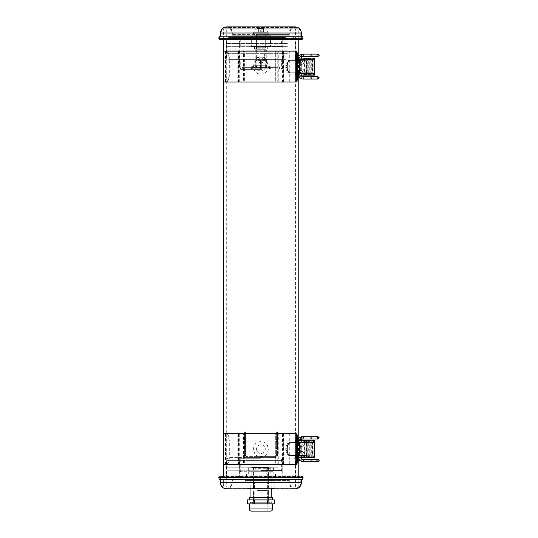 <?xml version="1.0" encoding="UTF-8"?>
<svg xmlns="http://www.w3.org/2000/svg" width="538" height="538" viewBox="0 0 538 538"><rect width="100%" height="100%" fill="white"/><g stroke="black" fill="none" stroke-linecap="round" stroke-linejoin="round"><path stroke-width="0.4" stroke-dasharray="2.69 2.02" d="M226.29 486.964L295.557 486.964L226.29 486.964L226.29 28.763L295.557 28.763L226.29 28.763M295.557 486.964L295.557 28.763M298.22 486.964L223.626 486.964L223.626 476.043L298.22 476.043L298.22 486.964L223.626 486.964M312.39 440.609L312.807 440.609L312.807 457.663L298.213 457.663L298.22 456.063L298.213 457.663L295.644 457.663M298.22 455.531L298.22 442.74M312.618 440.609L311.926 440.609L311.926 442.209L298.213 442.209L298.22 440.609L295.947 440.609L295.644 442.209M312.39 58.07L312.807 58.07L312.807 75.118L298.213 75.118L298.22 73.518L298.213 75.118L295.644 75.118M298.22 72.986L298.22 60.202M312.618 58.07L311.926 58.07L311.926 59.664L298.213 59.664L298.22 58.07L295.947 58.07L295.644 59.664M301.946 39.684L300.776 38.514L300.776 33.026C300.453 29.691 298.624 27.862 295.288 27.539L226.559 27.539C223.223 27.862 221.394 29.691 221.071 33.026L300.776 33.026L221.071 33.026L221.071 38.514L300.776 38.514L221.071 38.514L219.901 39.684L298.22 39.684L298.22 28.763L223.626 28.763L298.22 28.763M297.85 458.194L297.433 458.194L296.626 463.763L295.584 464.59L223.626 464.59L223.626 433.689L225.785 433.689C227.594 434.045 228.657 436.177 228.973 440.077L229.322 440.077C229.013 436.19 227.951 434.058 226.142 433.689L226.135 464.59C227.944 464.227 229.006 462.095 229.322 458.194L229.322 440.077M297.85 75.65L297.433 75.65L296.626 81.218L295.584 82.045L223.626 82.045L223.626 51.144L225.785 51.144C227.594 51.507 228.657 53.639 228.973 57.532L229.322 57.532C229.013 53.645 227.951 51.513 226.142 51.144L226.135 82.045C227.944 81.682 229.006 79.55 229.322 75.65L229.322 57.532M223.626 39.684L223.626 28.763M261.367 35.158L256.552 35.158L261.367 35.158M261.367 35.797L256.552 35.797L261.367 35.797M258.085 35.158L288.63 35.158L258.085 35.158M256.727 36.322L301.912 36.322L256.727 36.322M301.414 36.154L301.414 38.514L301.946 39.045L219.901 39.045L219.383 38.38L219.934 36.322L219.316 36.154L302.531 36.154L301.912 36.322L302.464 38.38L219.383 38.38L302.464 38.38L301.946 39.045L219.901 39.045L220.432 38.514L301.414 38.514L220.432 38.514L220.432 36.154M263.755 35.797L233.216 35.797L263.755 35.797M287.386 40L226.559 40L287.386 40M287.386 43.531L226.559 43.531L287.386 43.531M287.386 46.658L226.559 46.658L287.386 46.658M287.386 50.189L226.559 50.189L287.386 50.189M287.386 53.316L226.559 53.316L287.386 53.316M287.386 56.853L226.559 56.853L287.386 56.853M279.249 59.348L237.117 59.348L279.249 59.348M285.463 59.348L229.054 59.348L285.463 59.348M285.463 37.505L229.054 37.505L285.463 37.505M279.249 37.505L237.117 37.505L279.249 37.505M260.029 68.938L280.957 68.938L260.029 68.938M261.898 59.348L238.973 59.348L261.898 59.348M262.349 59.348L228.953 59.348L262.349 59.348M262.349 59.987L228.953 59.987L262.349 59.987M259.948 59.987L282.874 59.987L259.948 59.987M261.818 69.577L240.889 69.577L261.818 69.577M254.588 67.337L268.005 67.337L254.588 67.337M270.453 68.938L250.264 68.938L270.453 68.938M277.595 67.337L242.275 67.337L277.595 67.337M277.595 68.938L242.275 68.938L277.595 68.938M251.394 67.337L271.576 67.337L251.394 67.337M267.251 65.744L253.842 65.744L267.251 65.744M267.03 65.744L254.817 65.744L267.03 65.744L267.03 67.337L254.817 67.337L267.03 67.337M261.327 67.337L261.327 65.744M266.626 67.337L266.626 65.744M260.52 67.337L260.52 65.744M254.817 67.337L254.817 65.744M255.22 67.337L255.22 65.744M265.685 49.758L255.597 49.758L265.685 49.758M266.162 50.821L255.059 50.821L266.162 50.821M264.151 57.216L266.976 60.411L266.774 57.216L266.572 60.411L263.546 57.216L260.52 60.411L257.695 57.216L254.871 60.411L255.073 57.216L255.274 60.411L258.301 57.216L261.32 60.411L264.151 57.216L255.059 57.216L264.151 57.216M264.743 68.938L252.396 68.938L264.743 68.938M264.743 67.445L252.396 67.445L264.743 67.445M259.249 49.758L264.649 49.758L259.249 49.758M262.591 61.05L257.191 61.05L262.591 61.05M266.976 67.445L254.871 67.445L266.976 67.445L266.976 60.411M261.32 67.445L261.32 60.411M266.781 57.216L266.781 50.821L266.249 49.758M266.572 67.445L266.572 60.411M260.52 67.445L260.52 60.411M254.871 67.445L254.871 60.411M255.597 49.758L255.059 50.821L255.073 57.216M255.274 67.445L255.274 60.411M266.088 68.938L266.088 61.05L265.752 68.938L261.313 68.938L261.313 61.05L266.048 61.05L266.048 68.938M256.149 68.938L256.149 61.05L261.212 61.05L261.212 68.938L255.758 68.938L255.758 61.05L256.088 68.938M260.533 68.938L260.533 61.05L255.799 61.05L255.799 68.938L265.698 68.938L265.698 61.05L260.634 61.05L260.634 68.938M258.872 46.456L280.957 46.456L258.872 46.456M263.169 36.866L238.973 36.866L263.169 36.866M264.192 36.866L228.953 36.866L264.192 36.866M264.192 37.505L228.953 37.505L264.192 37.505M258.677 37.505L282.874 37.505L258.677 37.505M262.974 47.095L240.889 47.095L262.974 47.095M260.473 47.095L265.295 47.095L260.473 47.095M260.473 46.456L265.295 46.456L260.473 46.456M268.254 33.773L253.573 33.773L268.254 33.773L268.274 32.71L253.573 32.71L268.254 32.71C267.48 30.713 266.095 29.287 264.118 28.447L257.729 28.447L264.111 28.447M257.736 60.411L264.118 60.411L257.736 60.411L256.66 59.348L265.187 59.348L256.66 59.348L256.66 33.773L265.187 33.773L256.673 33.773M260.701 31.776L263.687 31.776L260.701 31.776L260.701 28.447L258.159 28.447L263.687 28.447L260.701 28.447M261.138 31.776L261.138 28.447M258.375 31.776L258.375 28.447M263.687 31.776L263.687 28.447M263.472 31.776L263.472 28.447M258.159 31.776L258.159 28.447M265.126 33.773L256.606 33.773L265.126 33.773M265.126 35.158L256.606 35.158L265.126 35.158M254.696 35.158L267.319 35.158L254.696 35.158M254.696 33.773L267.319 33.773L254.696 33.773M265.268 46.456L256.552 46.456L265.268 46.456M265.268 35.797L256.552 35.797L265.268 35.797M251.394 35.797L270.513 35.797L251.394 35.797M251.394 46.456L270.513 46.456L251.394 46.456M265.274 47.734L265.395 47.095L263.714 47.095L263.714 47.734L265.274 47.734M264.474 48.797L254.528 48.797L264.474 48.797M264.474 47.095L254.528 47.095L264.474 47.095M256.498 47.734L258.59 47.734L256.498 47.734L256.498 47.095L258.785 47.095L258.785 47.734L262.537 47.734L258.785 47.734M265.395 48.797L256.444 48.797L265.395 48.797L265.395 47.095L262.537 47.095L262.537 47.734M265.395 47.734L263.734 47.734L263.714 47.095L258.59 47.095L258.59 47.734M256.498 47.095L258.59 47.095M262.537 47.095L258.785 47.095M260.923 457.448L228.953 457.448L260.923 457.448M260.923 471.194L240.889 471.194L260.923 471.194M260.923 458.766L240.251 458.766L260.923 458.766M260.923 458.087L228.953 458.087L260.923 458.087M260.923 471.833L240.889 471.833L260.923 471.833M255.059 471.194L270.883 471.194L250.957 471.194L255.059 471.194L255.059 471.833L270.883 471.833L255.059 471.833M266.767 471.194L266.767 467.784L255.079 467.784L273.533 467.784L266.767 467.784L266.767 471.194L273.533 471.194L255.079 471.194L266.767 471.194L266.781 471.833M276.371 441.59L277.44 441.59L277.44 448.658L276.371 448.658L276.371 448.127L276.371 448.658L277.44 448.658L277.44 455.316L277.44 454.516L276.371 454.516L276.371 455.316L276.371 435.074L276.371 448.658L277.44 448.658L276.371 448.658L277.44 448.658L276.371 448.658L276.371 455.316L275.308 456.385L246.538 456.385L275.308 456.385L265.617 456.385L265.617 457.448L275.308 457.448L246.538 457.448L275.308 457.448L265.617 457.448L265.617 456.385L246.538 456.385L275.308 456.385L275.308 457.448L275.308 456.385L275.308 457.448L276.31 457.199L275.812 456.258L276.33 455.619A1.063 1.063 0 0 0 276.371 455.316L275.308 456.385L275.308 457.448C276.888 457.044 277.601 456.332 277.44 455.316C277.359 456.567 276.646 457.273 275.308 457.448L276.31 457.199L277.352 455.915A2.132 2.132 0 0 0 277.44 455.316L276.371 455.316L277.44 455.316A2.132 2.132 0 0 1 277.352 455.915L276.33 455.619L275.308 456.385L275.812 456.258L276.31 457.199L277.352 455.915L276.33 455.619A1.063 1.063 0 0 0 276.371 455.316L276.371 454.516L277.44 454.516L277.44 432.929L277.44 438.907L276.371 438.907L276.371 448.134L276.371 438.907M246.538 456.385L246.538 457.448L246.538 456.385L246.538 457.448L245.53 457.199L246.034 456.258L245.516 455.619A1.063 1.063 0 0 1 245.469 455.316L246.538 456.385L246.538 457.448C244.958 457.044 244.245 456.332 244.407 455.316C244.487 456.567 245.2 457.273 246.538 457.448L245.53 457.199L244.494 455.915A2.132 2.132 0 0 1 244.407 455.316L245.469 455.316L244.407 455.316A2.132 2.132 0 0 0 244.494 455.915L245.516 455.619L246.538 456.385L246.034 456.258L245.53 457.199L244.494 455.915L245.516 455.619A1.063 1.063 0 0 1 245.469 455.316L245.469 454.516L244.407 454.516L244.407 448.658L245.469 448.658L244.407 448.658L245.469 448.658L244.407 448.658L245.469 448.658L244.407 448.658L244.407 435.074L244.407 455.316L244.407 454.516L245.469 454.516L245.469 455.316L245.469 431.873L244.407 431.873L245.469 431.873L244.407 431.873L245.469 431.873L244.407 431.873L245.469 431.873L245.469 455.316L246.538 456.385M276.371 439.654L277.44 439.654L277.44 440.851L276.371 440.851M276.371 431.873L277.44 431.873L276.371 431.873L277.44 431.873L276.371 431.873L277.44 431.873L276.371 431.873L276.371 435.074L276.371 431.873M277.44 448.134L277.44 435.074L277.44 448.658L277.44 448.127L276.371 448.127M277.44 441.59L277.44 440.851M277.44 439.654L277.44 438.907M277.44 432.929L277.44 431.873L277.44 432.929L276.371 432.929L277.44 432.929M277.44 435.074L277.44 431.873L277.44 435.074L277.44 431.873L277.44 435.074L276.371 435.074L277.44 435.074M245.469 438.907L244.407 438.907L244.407 448.134L244.407 441.59L245.469 441.59M245.469 440.851L244.407 440.851L244.407 439.654L245.469 439.654M245.469 448.134L245.469 448.658L245.469 448.127L245.469 448.658L245.469 448.134L244.407 448.127L244.407 448.658L244.407 448.127L245.469 448.127L244.407 448.134M244.407 440.851L244.407 441.59M244.407 435.074L244.407 431.873L244.407 435.074L244.407 431.873L244.407 435.074L245.469 435.074L244.407 435.074M244.407 432.929L244.407 431.873L244.407 432.929L245.469 432.929L244.407 432.929M244.407 438.907L244.407 439.654M278.099 460.582L226.559 460.582L278.099 460.582M278.099 464.119L226.559 464.119L278.099 464.119M278.099 467.24L226.559 467.24L278.099 467.24M278.099 470.777L226.559 470.777L278.099 470.777M278.099 473.904L226.559 473.904L278.099 473.904M278.099 477.435L226.559 477.435L278.099 477.441M272.82 479.93L237.117 479.93L272.82 479.93M276.848 479.93L229.054 479.93L276.848 479.93M276.848 458.087L229.054 458.087L276.848 458.087M272.82 458.087L237.117 458.087L272.82 458.087M267.379 467.569L253.465 467.569L267.379 467.569M254.461 500.891L268.381 500.891L254.461 500.891M253.539 502.734L269.451 502.734L253.539 502.734M268.859 467.569L251.757 467.569L268.859 467.569M256.438 467.569L255.066 468.316L270.829 468.316L266.781 468.316L265.409 467.569M255.066 468.316L255.066 473.965L270.829 473.965L266.781 473.965L266.781 468.316M269.693 502.734L250.802 502.734L269.693 502.734M251.508 501.988L271.791 501.988L251.508 501.988M251.508 477.159L271.791 477.159L251.508 477.159M255.066 473.965L266.781 473.965M246.465 473.965L275.523 473.965L246.465 473.965L246.465 477.159L253.23 477.159L246.465 477.159L246.465 473.965M254.158 477.159L268.61 477.159L254.158 477.159L254.158 473.965L254.158 477.159M268.61 477.159L275.523 477.159L268.61 477.159L268.61 473.965L268.61 477.159M270.459 511.1L251.387 511.1M260.923 499.91L249.255 499.91L260.923 499.91M249.255 497.569L272.591 497.569M260.923 503.857L249.255 503.857L260.923 503.857M260.923 511.1L253.997 511.1L260.923 511.1M267.998 499.91L274.151 499.91L274.151 503.857L247.695 503.857L247.695 499.91L267.998 499.91L267.998 503.857M260.923 497.569L270.829 497.569L260.923 497.569M257.567 490.535L267.635 490.535L257.567 490.535M264.279 503.857L254.212 503.857L264.279 503.857M257.191 500.898L268.381 500.898L257.191 500.898M257.191 490.535L268.381 490.535L257.191 490.535M256.344 503.857L270.089 503.857L256.344 503.857M265.691 471.833L251.811 471.833L265.691 471.833M265.691 473.965L251.811 473.965L265.691 473.965M267.339 473.965L248.67 473.965L267.339 473.965M254.508 471.833L273.176 471.833L254.508 471.833M248.933 479.93L272.907 479.93L248.933 479.93L248.933 480.569L272.907 480.569L248.933 480.569L272.907 480.569L248.933 480.569L248.933 482.169L272.907 482.169L248.933 482.169M272.907 479.93L272.907 482.169M245.738 480.569L276.108 480.569L245.738 480.569L245.738 482.169L276.108 482.169L245.738 482.169M276.108 480.569L276.108 482.169M245.469 480.569L288.63 480.569L245.469 480.569M238.065 479.412L301.912 479.412L238.065 479.412M220.432 479.573L220.432 477.213L219.901 476.681L301.946 476.681L302.464 477.354L301.912 479.412L302.531 479.573L219.316 479.573L219.934 479.412L219.383 477.354L302.464 477.354L219.383 477.354L219.901 476.681L301.946 476.681L301.414 477.213L220.432 477.213L301.414 477.213L301.414 479.573M276.377 479.93L233.216 479.93L276.377 479.93M260.923 480.037L272.86 480.037L260.923 480.037M260.923 482.169L272.86 482.169L260.923 482.169M260.923 488.565L250.802 488.565L260.923 488.565M274.763 482.169L246.935 482.169L274.905 482.169L274.763 488.565L268.307 488.565L274.905 488.565L274.763 482.169M267.379 488.565L254.461 488.565L268.307 488.565L267.379 488.565L267.379 482.169L267.379 488.565M253.539 488.565L247.083 488.565L254.461 488.565L253.539 488.565L253.539 482.169L253.539 488.565M247.083 488.565L247.083 482.169L247.083 488.565M260.923 467.784L251.011 467.784L260.923 467.784M255.079 467.784L248.166 467.784L255.079 467.784L255.079 471.194L248.314 471.194L255.079 471.194L255.079 467.784M273.533 467.784L273.681 471.194L273.533 467.784M248.314 471.194L248.314 467.784L248.314 471.194M260.923 441.678C251.118 441.099 251.105 457.165 260.923 456.594C270.5 457.058 270.5 441.214 260.923 441.678L260.923 441.678C251.347 441.214 251.347 457.058 260.923 456.594C270.742 457.172 270.728 441.099 260.923 441.678M226.29 464.59L296.546 464.59L295.55 464.59L296.747 457.018L298.523 456.58L300.655 452.868L300.655 445.41L298.523 441.725L296.747 441.254L295.557 433.689L296.532 433.689L226.29 433.689L226.29 464.59L225.301 464.59L296.546 464.59L297.339 457.018L296.747 457.018M295.046 433.689L296.021 433.689L295.053 433.689L295.046 464.59L295.053 433.689M226.29 433.689L296.021 433.689L296.021 464.59L296.034 433.689L296.546 433.689L297.339 441.254M225.301 433.689L225.301 464.59M297.339 457.018L298.523 456.58L301.717 452.868L301.717 445.41L298.523 441.725L296.747 441.254M260.923 444.765A4.371 4.371 0 0 0 256.552 449.136A4.371 4.371 0 0 0 260.923 453.507A4.371 4.371 0 0 0 265.295 449.136A4.371 4.371 0 0 0 260.923 444.765A4.371 4.371 0 0 0 256.552 449.136A4.371 4.371 0 0 0 260.923 453.507A4.371 4.371 0 0 0 265.295 449.136A4.371 4.371 0 0 0 260.923 444.765M289.74 433.689L289.014 433.689L289.014 464.59L275.705 464.59L275.705 433.689L289.74 433.689L289.74 464.59L289.014 464.59M289.74 464.59L284.044 464.59L284.044 433.689L283.318 433.689L289.014 433.689M284.044 464.59L283.318 464.59L283.318 433.689L282.578 433.689L283.6 433.689L283.6 464.59L284.044 464.59M232.833 464.59L232.833 433.689L278.26 433.689L278.26 464.59L277.238 464.59L282.578 464.59L282.578 433.689L277.238 433.689L277.238 464.59L275.705 464.59L275.705 433.689L246.142 433.689L246.142 464.59L275.705 464.59L232.107 464.59L232.107 433.689L232.833 433.689M232.107 464.59L237.796 464.59L237.796 433.689L238.529 433.689L238.529 464.59L239.269 464.59L238.247 464.59L238.247 433.689L232.107 433.689M239.269 433.689L244.608 433.689L243.579 433.689L243.579 464.59L246.142 464.59L246.142 433.689L244.608 433.689L244.608 464.59L239.269 464.59L239.269 433.689M223.203 464.59L226.168 464.59L223.626 464.59L223.626 433.689L295.584 433.689L296.626 434.509L297.433 440.077L297.85 440.077M223.203 433.689L225.785 433.689M225.738 464.59L225.738 433.689M297.433 458.194L297.433 440.077M229.322 458.194L228.973 458.194L228.973 440.077M228.973 458.194C228.663 462.088 227.601 464.213 225.785 464.59M225.449 433.689L225.462 464.59M297.85 457.663L297.85 456.063M297.85 455.531L297.85 442.74M297.85 442.209L297.85 440.609M295.584 464.59L296.008 464.59M296.008 433.689L295.584 433.689M285.96 448.073C286.203 444.832 287.339 443.05 289.357 442.74L296.539 442.74M285.96 450.205C286.203 453.44 287.332 455.215 289.357 455.531L296.357 455.531L295.16 455.531L295.16 456.594L297.783 456.594L296.586 456.594L296.586 456.063M296.539 455.531L295.16 455.531M295.644 456.594L296.586 456.594M296.586 442.209L296.586 441.678L295.644 441.678M296.586 441.678L295.16 441.678L295.16 442.74M296.357 441.678L296.357 442.74L309.794 442.74L299.115 442.74M297.944 442.74L297.944 455.531L296.357 455.531L296.357 456.594M297.783 456.063L297.783 456.594M297.783 441.678L297.783 442.209M297.783 442.74L296.357 442.74L296.357 455.531L297.783 455.531M303.486 445.733A1.17 0.343 149 0 1 303.493 445.746A1.17 0.343 149 0 1 302.638 446.648A1.17 0.343 149 0 1 301.475 446.937A1.17 0.343 149 0 1 301.468 446.923A1.17 0.343 149 0 1 302.329 446.022A1.17 0.343 149 0 1 303.486 445.733L301.697 442.74L299.047 442.74L299.397 443.473A1.17 0.343 149 0 1 299.39 443.46A1.17 0.343 149 0 1 300.029 442.707A1.17 0.343 149 0 1 301.226 442.202A1.17 0.343 149 0 1 301.32 442.209M297.944 455.531L299.115 455.531M303.486 452.545A1.17 0.343 -149 0 0 303.493 452.525A1.17 0.343 -149 0 0 302.638 451.631A1.17 0.343 -149 0 0 301.475 451.335A1.17 0.343 -149 0 0 302.329 452.25A1.17 0.343 -149 0 0 303.486 452.545L301.697 455.531L299.047 455.531L299.397 454.798A1.17 0.343 -149 0 0 299.39 454.812A1.17 0.343 -149 0 0 300.029 455.572A1.17 0.343 -149 0 0 301.226 456.076A1.17 0.343 -149 0 0 301.32 456.063M309.794 455.531L309.794 457.125L310.776 457.125L310.776 441.147L309.794 441.147L309.794 442.74M309.794 441.147L308.308 441.147L308.308 442.74M308.308 441.147L309.289 441.147L309.289 457.125L308.308 457.125L308.308 455.531M308.308 457.125L309.794 457.125M310.776 457.125L309.289 457.125M309.289 441.147L310.776 441.147M299.222 457.663L301.771 457.663L299.222 457.663M299.222 456.063L301.771 456.063L299.222 456.063M299.222 442.209L301.771 442.209L299.222 442.209M299.222 440.609L301.771 440.609L299.222 440.609M314.4 457.663L307.158 457.663L307.158 440.609L311.119 440.609L311.119 457.663M304.844 457.656L304.844 440.615M304.555 442.209L304.555 456.063M295.644 456.063L306.465 456.063L306.465 457.663M308.449 457.663L308.449 456.063L306.465 456.063M311.926 442.209L312.464 442.209L312.464 456.063L308.449 456.063M307.743 457.663L307.743 440.609L307.158 440.609M307.743 440.609L314.4 440.609M304.723 456.063L312.464 456.063M304.555 455.531L306.102 455.531M312.464 442.209L304.723 442.209M311.926 440.609L298.213 440.609L298.213 442.209L295.947 442.209M306.102 442.74L304.555 442.74M308.449 442.209L308.449 440.609M301.475 451.335A1.17 0.343 -149 0 0 301.468 451.348L299.397 454.798A1.17 0.343 -149 0 1 299.579 454.731A1.17 0.343 -149 0 1 301.152 455.531M260.923 59.133C251.118 58.555 251.105 74.627 260.923 74.049C270.5 74.513 270.5 58.669 260.923 59.133L260.923 59.133C251.347 58.669 251.347 74.513 260.923 74.049C270.742 74.627 270.728 58.555 260.923 59.133M226.29 82.045L296.546 82.045L295.55 82.045L296.747 74.473L298.523 74.042L300.655 70.323L300.655 62.865L298.523 59.18L296.747 58.716L295.557 51.144L296.532 51.144L226.29 51.144L226.29 82.045L225.301 82.045L296.546 82.045L297.339 74.473L296.747 74.473M295.046 51.144L296.021 51.144L295.053 51.144L295.046 82.045L295.053 51.144M226.29 51.144L296.021 51.144L296.021 82.045L296.034 51.144L296.546 51.144L297.339 58.716M225.301 51.144L225.301 82.045M297.339 74.473L298.523 74.042L301.717 70.323L301.717 62.865L298.523 59.18L296.747 58.716M260.923 62.226A4.371 4.371 0 0 0 256.552 66.591A4.371 4.371 0 0 0 260.923 70.962A4.371 4.371 0 0 0 265.295 66.591A4.371 4.371 0 0 0 260.923 62.226A4.371 4.371 0 0 0 256.552 66.591A4.371 4.371 0 0 0 260.923 70.962A4.371 4.371 0 0 0 265.295 66.591A4.371 4.371 0 0 0 260.923 62.226M289.74 51.144L289.014 51.144L289.014 82.045L275.705 82.045L275.705 51.144L289.74 51.144L289.74 82.045L289.014 82.045M289.74 82.045L284.044 82.045L284.044 51.144L283.318 51.144L289.014 51.144M284.044 82.045L283.318 82.045L283.318 51.144L282.578 51.144L283.6 51.144L283.6 82.045L284.044 82.045M232.833 82.045L232.833 51.144L278.26 51.144L278.26 82.045L277.238 82.045L282.578 82.045L282.578 51.144L277.238 51.144L277.238 82.045L275.705 82.045L275.705 51.144L246.142 51.144L246.142 82.045L275.705 82.045L232.107 82.045L232.107 51.144L232.833 51.144M232.107 82.045L237.796 82.045L237.796 51.144L238.529 51.144L238.529 82.045L239.269 82.045L238.247 82.045L238.247 51.144L232.107 51.144M239.269 51.144L244.608 51.144L243.579 51.144L243.579 82.045L246.142 82.045L246.142 51.144L244.608 51.144L244.608 82.045L239.269 82.045L239.269 51.144M223.203 82.045L226.168 82.045L223.626 82.045L223.626 51.144L295.584 51.144L296.626 51.971L297.433 57.532L297.85 57.532M223.203 51.144L225.785 51.144M225.738 82.045L225.738 51.144M297.433 75.65L297.433 57.532M229.322 75.65L228.973 75.65L228.973 57.532M228.973 75.65C228.663 79.543 227.601 81.675 225.785 82.045M225.449 51.144L225.462 82.045M297.85 75.118L297.85 73.518M297.85 72.986L297.85 60.202M297.85 59.664L297.85 58.07M295.584 82.045L296.008 82.045M296.008 51.144L295.584 51.144M285.96 65.528C286.203 62.287 287.339 60.512 289.357 60.202L296.539 60.202M285.96 67.66C286.203 70.895 287.332 72.67 289.357 72.986L296.357 72.986L295.16 72.986L295.16 74.049L297.783 74.049L296.586 74.049L296.586 73.518M296.539 72.986L295.16 72.986M295.644 74.049L296.586 74.049M296.586 59.664L296.586 59.133L295.644 59.133M296.586 59.133L295.16 59.133L295.16 60.202M296.357 59.133L296.357 60.202L309.794 60.202L299.115 60.202M297.944 60.202L297.944 72.986L296.357 72.986L296.357 74.049M297.783 73.518L297.783 74.049M297.783 59.133L297.783 59.664M297.783 60.202L296.357 60.202L296.357 72.986L297.783 72.986M303.486 63.188A1.17 0.343 149 0 1 303.493 63.202A1.17 0.343 149 0 1 302.638 64.103A1.17 0.343 149 0 1 301.475 64.392A1.17 0.343 149 0 1 302.329 63.477A1.17 0.343 149 0 1 303.486 63.188L301.697 60.202L299.047 60.202L299.397 60.928A1.17 0.343 149 0 1 299.39 60.915A1.17 0.343 149 0 1 300.029 60.162A1.17 0.343 149 0 1 301.226 59.657A1.17 0.343 149 0 1 301.32 59.664M297.944 72.986L299.115 72.986M303.486 70.001A1.17 0.343 -149 0 0 303.493 69.987A1.17 0.343 -149 0 0 302.638 69.086A1.17 0.343 -149 0 0 301.475 68.79A1.17 0.343 -149 0 0 302.329 69.705A1.17 0.343 -149 0 0 303.486 70.001L301.697 72.986L299.047 72.986M309.794 72.986L309.794 74.587L310.776 74.587L310.776 58.602L309.794 58.602L309.794 60.202M309.794 58.602L308.308 58.602L308.308 60.202M308.308 58.602L309.289 58.602L309.289 74.587L308.308 74.587L308.308 72.986M308.308 74.587L309.794 74.587M310.776 74.587L309.289 74.587M309.289 58.602L310.776 58.602M299.222 75.118L301.771 75.118L299.222 75.118M299.222 73.518L301.771 73.518L299.222 73.518M299.222 59.664L301.771 59.664L299.222 59.664M299.222 58.07L301.771 58.07L299.222 58.07M314.4 75.118L307.158 75.118L307.158 58.07L311.119 58.07L311.119 75.118M304.844 75.112L304.844 58.07M304.555 59.664L304.555 73.518M295.644 73.518L306.465 73.518L306.465 75.118M308.449 75.118L308.449 73.518L306.465 73.518M311.926 59.664L312.464 59.664L312.464 73.518L308.449 73.518M307.743 75.118L307.743 58.07L307.158 58.07M307.743 58.07L314.4 58.07M304.723 73.518L312.464 73.518M304.555 72.986L306.102 72.986M312.464 59.664L304.723 59.664M311.926 58.07L298.213 58.07L298.213 59.664L295.947 59.664M306.102 60.202L304.555 60.202M308.449 59.664L308.449 58.07M301.475 64.392A1.17 0.343 149 0 1 301.468 64.378L299.397 60.928A1.17 0.343 149 0 0 299.579 61.002A1.17 0.343 149 0 0 301.152 60.202M301.475 68.79A1.17 0.343 -149 0 0 301.468 68.81L299.397 72.253A1.17 0.343 -149 0 0 299.39 72.267A1.17 0.343 -149 0 0 300.029 73.027A1.17 0.343 -149 0 0 301.226 73.531A1.17 0.343 -149 0 0 301.32 73.518M258.032 34.627L289.162 34.627L258.032 34.627M258.032 33.026L289.162 33.026L258.032 33.026M220.432 33.026L301.414 33.026M218.764 38.211L303.082 38.211M257.971 33.026L289.8 33.026L257.971 33.026M263.876 34.627L232.046 34.627L263.876 34.627M244.514 56.853L282.235 56.853L244.514 56.853M244.514 39.994L282.235 39.994L244.514 39.994M287.386 39.994L226.559 39.994L287.386 39.994M252.813 68.225L269.989 68.225L252.813 68.225M251.75 67.163L271.179 67.163L251.75 67.163M258.805 45.811L281.596 45.811L258.805 45.811M258.805 38.144L281.596 38.144L258.805 38.144M258.744 38.144L282.235 38.144L258.744 38.144M263.102 45.811L239.612 45.811L263.102 45.811M260.923 470.555L282.235 470.555L260.923 470.555M260.923 458.726L239.612 458.726L260.923 458.726M256.222 456.385L256.222 457.448L256.222 456.385M255.012 456.385L255.012 457.448L255.012 456.385M266.835 456.385L266.835 457.448L266.835 456.385M276.371 451.853L277.44 451.853M245.469 451.853L244.407 451.853M250.271 477.441L282.235 477.441L250.271 477.441M250.271 460.582L282.235 460.582L250.271 460.582M253.23 473.965L253.23 477.159L253.23 473.965M267.689 477.159L267.689 473.965L267.689 477.159M275.375 477.159L275.375 473.965L275.375 477.159M272.591 508.968L249.255 508.968M267.077 503.857L267.077 499.91M254.77 503.857L254.77 499.91M253.849 503.857L253.849 499.91M245.173 481.106L289.162 481.106L245.173 481.106M245.173 482.7L289.162 482.7L245.173 482.7M301.414 482.7L220.432 482.7M303.082 477.515L218.764 477.515M283.149 477.213L221.071 477.213L283.149 477.213M238.697 482.7L300.776 482.7L238.697 482.7M244.817 482.7L289.8 482.7L244.817 482.7M277.03 481.106L232.046 481.106L277.03 481.106M268.307 488.565L268.307 482.169L268.307 488.565M254.461 488.565L254.461 482.169L254.461 488.565M267.689 471.194L267.689 467.784L267.689 471.194M254.158 467.784L254.158 471.194L254.158 467.784M295.557 464.59L295.557 433.689L295.55 464.59M296.532 464.59L296.532 433.689L296.546 464.59M225.072 464.59L225.072 433.689M225.698 464.59L225.698 433.689M225.899 464.59L225.899 433.689M225.543 464.59L225.543 433.689M305.94 442.74L305.94 455.531M298.577 443.097L298.577 455.175M306.573 455.531L306.573 442.74M308.274 455.531L308.274 442.74M306.788 455.531L306.788 442.74M295.947 456.063L295.947 457.663M296.922 456.063L296.922 457.663M297.615 456.063L297.615 457.663M298.879 456.063L298.758 457.663L298.765 456.063M303.701 456.063L303.701 457.663M308.059 457.663L308.059 456.063M308.953 457.663L308.953 456.063M311.926 457.663L311.926 456.063M311.71 440.609L311.71 457.663M308.953 440.609L308.953 442.209M306.465 440.609L306.465 442.209M303.701 442.209L303.701 440.609M308.059 442.209L308.059 440.609M296.922 440.609L296.922 442.209M297.615 440.609L297.615 442.209M298.765 442.209L298.765 440.609L298.879 442.209M298.583 441.039L297.353 441.039L298.583 441.039M301.683 436.802L301.717 439.015L301.717 436.668M304.844 437.845L304.905 436.668L304.844 437.845M311.327 436.668A1.17 0.605 -90 0 0 310.722 437.845A1.17 0.605 -90 0 0 311.327 439.015M301.152 442.74A1.17 0.343 149 0 1 299.579 443.541A1.17 0.343 149 0 1 299.397 443.473L301.475 446.937M298.22 438.423L297.353 441.039L297.353 457.233L299.693 457.233L297.353 457.233L298.22 459.849M301.683 461.47L301.717 459.257L301.717 461.604L304.905 461.604L304.905 459.257L304.905 461.604L318.072 461.604M311.327 461.604A1.17 0.605 90 0 1 310.722 460.434A1.17 0.605 90 0 1 311.327 459.257M302.652 461.604A1.17 0.605 90 0 1 302.047 460.434A1.17 0.605 90 0 1 302.652 459.257M302.652 436.668A1.17 0.605 -90 0 0 302.047 437.845A1.17 0.605 -90 0 0 302.652 439.015M295.557 82.045L295.557 51.144L295.55 82.045M296.532 82.045L296.532 51.144L296.546 82.045M225.072 82.045L225.072 51.144M225.698 82.045L225.698 51.144M225.899 82.045L225.899 51.144M225.543 82.045L225.543 51.144M305.94 60.202L305.94 72.986M298.577 60.552L298.577 72.63M306.573 72.986L306.573 60.202M308.274 72.986L308.274 60.202M306.788 72.986L306.788 60.202M295.947 73.518L295.947 75.118M296.922 73.518L296.922 75.118M297.615 73.518L297.615 75.118M298.879 73.518L298.758 75.118L298.765 73.518M303.701 73.518L303.701 75.118M308.059 75.118L308.059 73.518M308.953 75.118L308.953 73.518M311.926 75.118L311.926 73.518M311.71 58.07L311.71 75.118M308.953 58.07L308.953 59.664M306.465 58.07L306.465 59.664M303.701 59.664L303.701 58.07M308.059 59.664L308.059 58.07M296.922 58.07L296.922 59.664M297.615 58.07L297.615 59.664M298.765 59.664L298.765 58.07L298.879 59.664M298.583 58.494L297.353 58.494L298.583 58.494M301.683 54.257L301.717 56.47L301.717 54.123L304.905 54.123L304.905 56.47L304.905 54.123L311.327 54.123A1.17 0.605 -90 0 0 310.722 55.3A1.17 0.605 -90 0 0 311.327 56.47L318.072 56.47L316.895 55.3M298.22 55.878L297.353 58.494L297.353 74.695L299.693 74.695L297.353 74.695L298.22 77.304M301.683 78.925L301.717 76.719L301.717 79.059L304.905 79.059L304.905 76.719L304.905 79.059L318.072 79.059M311.327 79.059A1.17 0.605 90 0 1 310.722 77.889A1.17 0.605 90 0 1 311.327 76.719M301.152 72.986A1.17 0.343 -149 0 0 299.579 72.186A1.17 0.343 -149 0 0 299.397 72.253L299.047 72.98M302.652 79.059A1.17 0.605 90 0 1 302.047 77.889A1.17 0.605 90 0 1 302.652 76.719L301.717 76.719C300.486 76.598 299.814 75.919 299.693 74.695L299.693 58.494C299.814 57.263 300.486 56.591 301.717 56.47L302.652 56.47A1.17 0.605 -90 0 1 302.047 55.3A1.17 0.605 -90 0 1 302.652 54.123M265.295 47.095L265.295 35.158M295.288 26.9C291.495 27.33 289.457 29.375 289.162 33.026L289.162 34.627L288.63 35.158M233.216 35.158L232.685 34.627L232.685 33.026C232.322 29.308 230.277 27.263 226.559 26.9M233.216 35.797L232.046 34.627L232.046 33.026C231.723 29.691 229.894 27.862 226.559 27.539L295.288 27.539C291.952 27.862 290.123 29.691 289.8 33.026L289.8 34.627L288.63 35.797M256.552 47.095L256.552 35.158M292.793 37.505C294.306 37.653 295.14 38.48 295.288 39.994L295.288 56.853C295.14 58.366 294.306 59.2 292.793 59.348M237.117 37.505C238.63 37.653 239.464 38.48 239.612 39.994L239.612 56.853C239.464 58.366 238.63 59.2 237.117 59.348M284.73 37.505C283.21 37.653 282.383 38.48 282.235 39.994L282.235 56.853C282.383 58.366 283.21 59.2 284.73 59.348M229.054 37.505C227.534 37.653 226.706 38.48 226.559 39.994L226.559 56.853C226.706 58.366 227.534 59.2 229.054 59.348M282.874 59.348L281.596 60.626L281.596 68.299L280.957 68.938M240.889 68.938L240.251 68.299L240.251 60.626L238.973 59.348M228.953 59.348L228.953 59.987M280.957 69.577L282.235 68.299L282.235 60.626L282.874 59.987M238.973 59.987L239.612 60.626L239.612 68.299L240.889 69.577M292.887 59.348L292.887 59.987M250.264 68.938L253.842 67.337M268.005 67.337L271.576 68.938M279.572 67.337L279.572 68.938M253.842 65.744L250.264 67.337M271.576 67.337L268.005 65.744M242.275 67.337L242.275 68.938M269.451 68.938L269.451 67.445M257.191 61.05L257.191 49.758M264.649 61.05L264.649 49.758M252.396 68.938L252.396 67.445M282.874 36.866L281.596 38.144L281.596 45.811L280.957 46.456M240.889 46.456L240.251 45.811L240.251 38.144L238.973 36.866M228.953 36.866L228.953 37.505M280.957 47.095L282.235 45.811L282.235 38.144L282.874 37.505M238.973 37.505L239.612 38.144L239.612 45.811C239.302 46.167 239.726 46.591 240.889 47.095M292.887 36.866L292.887 37.505M253.573 33.773L253.573 32.71C254.366 30.713 255.752 29.287 257.729 28.447M264.118 60.411L265.187 59.348L265.187 33.773M256.606 35.158L256.606 33.773M267.319 35.158L267.319 33.773M254.528 35.158L254.528 33.773M265.241 35.158L265.241 33.773M251.333 35.797L251.333 46.456M270.513 35.797L270.513 46.456M254.528 48.797L254.528 47.095M256.444 48.797L256.444 47.095M267.319 48.797L267.319 47.095M240.889 471.194L240.251 470.555L240.251 458.726C240.479 458.295 240.056 457.872 238.973 457.448M280.957 471.194L281.596 470.555L281.596 458.726C281.367 458.295 281.791 457.872 282.874 457.448M292.887 457.448L292.887 458.087M240.889 471.833L239.612 470.555L239.612 458.726L238.973 458.087M282.874 458.087L282.235 458.726L282.235 470.555L280.957 471.833M250.957 471.194L250.957 471.833M270.883 471.194L270.883 471.833M228.953 457.448L228.953 458.087M229.054 458.087C227.534 458.235 226.706 459.069 226.559 460.582L226.559 477.435C226.706 478.954 227.534 479.782 229.054 479.93M284.73 458.087C283.21 458.235 282.383 459.069 282.235 460.582L282.235 477.441C282.383 478.954 283.21 479.782 284.73 479.93M237.117 458.087C238.63 458.235 239.464 459.069 239.612 460.582L239.612 477.441C239.464 478.954 238.63 479.782 237.117 479.93M292.793 458.087C294.306 458.235 295.14 459.069 295.288 460.582L295.288 477.441C295.14 478.954 294.306 479.782 292.793 479.93M252.396 502.734L253.465 500.891L253.465 467.569M270.089 467.569L270.829 468.316L270.829 473.965M251.757 467.569L251.011 468.316L251.011 473.965M271.044 502.734L271.791 501.988L271.791 497.569M271.791 488.827L271.791 477.159M269.451 502.734L268.381 500.891L268.381 467.569M250.802 502.734L250.056 501.988L250.056 497.569M246.323 473.965L246.323 477.159M275.523 473.965L275.523 477.159M250.056 488.827L250.056 477.159M251.011 497.569L251.011 503.857M253.997 503.857L253.997 511.1M270.829 497.569L270.829 503.857M267.85 503.857L267.85 511.1M254.212 503.857L254.212 490.535M270.089 503.857L268.381 500.898L268.381 490.535M267.635 503.857L267.635 490.535M251.757 503.857L253.465 500.898L253.465 490.535M270.036 473.965L270.036 471.833M248.67 473.965L248.67 471.833M251.811 473.965L251.811 471.833M273.176 473.965L273.176 471.833M288.63 480.569L289.162 481.106L289.162 482.7C289.283 485.35 290.54 487.24 292.941 488.363L295.288 488.827L226.559 488.827L228.509 488.511L230.869 487.058L233.216 480.569M219.901 476.043L221.071 477.213L221.071 482.7C220.264 487.341 228.26 488.887 226.559 488.188L295.288 488.188C298.624 487.865 300.453 486.036 300.776 482.7L300.776 477.213L301.946 476.043M288.63 479.93L289.8 481.106L289.8 482.7C289.908 485.074 291.038 486.762 293.19 487.771L295.288 488.188L226.559 488.188L228.388 487.879L230.479 486.54L232.046 482.7L232.046 481.106L233.216 479.93M272.86 480.037L272.86 482.169M250.802 480.037L250.802 488.565M271.044 480.037L271.044 488.565M274.905 482.169L274.905 488.565M246.935 482.169L246.935 488.565M248.986 480.037L248.986 482.169M251.011 467.784L251.011 471.194M270.829 467.784L270.829 471.194M273.681 467.784L273.681 471.194M248.166 467.784L248.166 471.194M301.717 452.868L301.717 445.41M300.655 452.868L300.655 445.41M225.429 464.59L225.429 433.689M226.168 464.59L226.168 433.689M225.005 464.59L225.005 433.689M298.045 456.063L298.045 457.663M298.045 440.609L298.045 442.209M301.771 456.063L301.771 457.663M307.944 457.663L307.944 456.063M312.807 457.663L312.807 440.609M301.771 440.609L301.771 442.209M307.944 442.209L307.944 440.609M316.895 437.845L318.072 439.015L301.717 439.015C300.486 439.136 299.814 439.808 299.693 441.039L299.693 457.233C299.814 458.463 300.486 459.143 301.717 459.257L318.072 459.257L316.895 460.434M301.374 442.209L301.119 440.609M301.119 457.663L301.408 456.002M301.717 70.323L301.717 62.865M300.655 70.323L300.655 62.865M225.429 82.045L225.429 51.144M226.168 82.045L226.168 51.144M225.005 82.045L225.005 51.144M298.045 73.518L298.045 75.118M298.045 58.07L298.045 59.664M301.771 73.518L301.771 75.118M307.944 75.118L307.944 73.518M312.807 75.118L312.807 58.07M301.771 58.07L301.771 59.664M307.944 59.664L307.944 58.07M301.374 59.664L301.119 58.07M301.119 75.118L301.408 73.464M304.905 76.719L318.072 76.719L316.895 77.889"/><path stroke-width="0.81" d="M303.082 477.515L302.531 479.573L219.316 479.573L218.764 477.515L303.082 477.515C302.948 476.466 302.571 475.975 301.946 476.043L298.22 476.043L298.22 457.663M298.22 456.063L298.22 455.531M298.22 442.74L298.22 442.209M298.22 440.609L298.22 75.118M298.22 73.518L298.22 72.986M298.22 60.202L298.22 59.664M298.22 58.07L298.22 39.684L301.946 39.684L303.082 38.211L218.764 38.211L219.901 39.684L301.946 39.684M218.764 477.515C218.899 476.466 219.275 475.975 219.901 476.043L223.626 476.043L223.626 464.59M223.626 433.689L223.626 82.045M223.626 51.144L223.626 39.684M303.082 38.211L302.531 36.154L219.316 36.154L218.764 38.211M251.387 511.1A2.132 2.132 0 0 1 249.255 508.968L272.591 508.968A2.132 2.132 0 0 1 270.459 511.1L251.387 511.1M272.591 499.91L272.591 497.569L249.255 497.569L249.255 499.91M267.998 503.857L247.554 503.857L247.695 499.91L274.293 499.91L274.293 503.857L267.998 503.857L267.998 499.91M297.85 440.609L297.037 434.489L296.008 433.689L223.203 433.689L223.203 464.59L296.008 464.59L297.037 463.783L297.85 457.663M297.85 456.063L297.85 455.531M297.85 442.74L297.85 442.209M287.151 450.205L285.96 450.205L285.96 448.073L287.151 448.073L287.151 450.205C287.393 453.44 288.523 455.215 290.547 455.531L296.539 455.531L296.539 442.74L289.357 442.74M287.151 448.073C287.393 444.839 288.523 443.063 290.547 442.74M295.16 456.594L295.644 456.594M296.586 456.063L296.586 442.209M295.644 441.678L295.16 441.678M290.547 455.531L289.357 455.531M298.879 456.063L299.047 455.525L297.783 455.531L297.783 456.063M297.783 442.209L297.783 455.531M298.341 440.609L298.341 442.209L295.644 442.209L295.644 440.609L304.844 440.615A1.661 1.547 -90 0 0 304.723 440.609L304.555 442.74L301.697 442.74L301.408 442.27A1.17 0.343 149 0 1 301.152 442.74M298.879 442.209L299.047 442.747L297.783 442.74M304.555 440.609A1.661 1.547 90 0 1 306.102 442.276L306.102 455.995A1.661 1.547 90 0 1 304.555 457.663L304.555 455.531L301.697 455.531L301.408 456.002A1.17 0.343 -149 0 0 301.152 455.531M304.555 456.063L295.644 456.063L295.644 457.663L314.4 457.663L314.4 440.609L313.936 440.609L313.936 442.276A1.661 1.547 -90 0 0 312.39 440.609L313.936 440.609M312.618 457.663L307.158 457.663M312.39 457.663A1.661 1.547 -90 0 0 313.936 455.995L313.936 457.663M298.341 442.209L304.555 442.209M311.119 440.609L304.723 440.609M306.102 455.531L299.115 455.531C297.386 455.955 297.386 442.33 299.115 442.74L306.102 442.74M300.608 455.531C299.841 455.35 299.458 453.796 299.444 450.871L299.444 447.401C299.451 444.475 299.841 442.922 300.608 442.74M299.444 450.871C298.321 449.714 298.321 448.558 299.444 447.401M297.85 58.07L297.037 51.944L296.008 51.144L223.203 51.144L223.203 82.045L296.008 82.045L297.037 81.238L297.85 75.118M297.85 73.518L297.85 72.986M297.85 60.202L297.85 59.664M287.151 67.66L285.96 67.66L285.96 65.528L287.151 65.528L287.151 67.66C287.393 70.895 288.523 72.67 290.547 72.986L296.539 72.986L296.539 60.202L289.357 60.202M287.151 65.528C287.393 62.294 288.523 60.518 290.547 60.202M295.16 74.049L295.644 74.049M296.586 73.518L296.586 59.664M295.644 59.133L295.16 59.133M290.547 72.986L289.357 72.986M299.047 72.986L297.783 72.986L297.783 73.518M297.783 59.664L297.783 72.986M298.341 58.07L298.341 59.664L295.644 59.664L295.644 58.07L304.844 58.07A1.661 1.547 -90 0 0 304.723 58.07L304.555 60.202L301.697 60.202L301.408 59.725A1.17 0.343 149 0 1 301.414 59.738A1.17 0.343 149 0 1 301.152 60.202M298.879 59.664L299.047 60.202L297.783 60.202M304.555 58.07A1.661 1.547 90 0 1 306.102 59.731L306.102 73.457A1.661 1.547 90 0 1 304.555 75.118L304.555 72.986L301.697 72.986L301.408 73.464A1.17 0.343 -149 0 0 301.414 73.444A1.17 0.343 -149 0 0 301.152 72.986M304.555 73.518L295.644 73.518L295.644 75.118L314.4 75.118L314.4 58.07L313.936 58.07L313.936 59.731A1.661 1.547 -90 0 0 312.39 58.07L313.936 58.07M312.618 75.118L307.158 75.118M312.39 75.118A1.661 1.547 -90 0 0 313.936 73.457L313.936 75.118M298.341 59.664L304.555 59.664M311.119 58.07L304.723 58.07M306.102 72.986L299.115 72.986C297.386 73.41 297.386 59.785 299.115 60.202L306.102 60.202M300.608 72.986C299.841 72.812 299.458 71.258 299.444 68.326L299.444 64.856C299.451 61.937 299.841 60.384 300.608 60.202M299.444 68.326C298.321 67.169 298.321 66.013 299.444 64.856M301.414 36.154L301.414 33.026L220.432 33.026C220.795 29.308 222.833 27.263 226.559 26.9L295.288 26.9L226.559 26.9M253.849 503.857L253.849 499.91M254.77 503.857L254.77 499.91M267.077 503.857L267.077 499.91M283.506 482.7L301.414 482.7C301.051 486.426 299.007 488.464 295.288 488.827L226.559 488.827L223.761 488.154C221.629 486.951 220.519 485.128 220.432 482.7L283.506 482.7M298.577 442.74L298.577 443.097M298.577 455.175L298.577 455.531M313.936 455.995L306.102 455.995M298.341 456.063L298.341 457.663M314.105 440.609L314.105 457.663M313.936 442.276L306.102 442.276M301.683 436.802L318.072 436.668L319.242 437.845L318.072 439.015L311.327 439.015A1.17 0.605 -90 0 0 311.932 437.845A1.17 0.605 -90 0 0 311.327 436.668L302.652 436.668L298.758 440.609M301.119 440.609L301.677 439.459L302.652 439.015A1.17 0.605 -90 0 0 303.25 437.845A1.17 0.605 -90 0 0 302.652 436.668M298.22 459.849L301.683 461.47M311.932 460.434A1.17 0.605 90 0 1 311.327 461.604L318.072 461.604L319.242 460.434L318.072 459.257L311.327 459.257A1.17 0.605 90 0 1 311.932 460.434M311.327 459.257L302.652 459.257A1.17 0.605 90 0 1 303.25 460.434A1.17 0.605 90 0 1 302.652 461.604C300.244 461.322 298.94 459.862 298.738 457.233M298.577 60.202L298.577 60.552M298.577 72.63L298.577 72.986M313.936 73.457L306.102 73.457M298.341 73.518L298.341 75.118M314.105 58.07L314.105 75.118M313.936 59.731L306.102 59.731M301.119 58.07L301.677 56.914L302.652 56.47L311.327 56.47A1.17 0.605 -90 0 0 311.932 55.3A1.17 0.605 -90 0 0 311.327 54.123L302.652 54.123L298.758 58.07M316.895 55.3L318.072 54.123L311.327 54.123L318.072 54.123L319.242 55.3L318.072 56.47L302.652 56.47A1.17 0.605 -90 0 0 303.25 55.3A1.17 0.605 -90 0 0 302.652 54.123M298.22 77.304L301.683 78.925M311.932 77.889A1.17 0.605 90 0 1 311.327 79.059L318.072 79.059L319.242 77.889L318.072 76.719L311.327 76.719A1.17 0.605 90 0 1 311.932 77.889M298.22 55.878L301.683 54.257M311.327 76.719L302.652 76.719A1.17 0.605 90 0 1 303.25 77.889A1.17 0.605 90 0 1 302.652 79.059C300.244 78.777 298.94 77.317 298.738 74.695M220.432 33.026L220.432 36.154M301.414 33.026C301.051 29.308 299.007 27.263 295.288 26.9M271.791 497.569L271.791 488.827M250.056 497.569L250.056 488.827M272.591 503.857L272.591 508.968M274.293 503.857L274.293 499.91M247.554 503.857L247.554 499.91M249.255 503.857L249.255 508.968M301.414 482.7L301.414 479.573M219.901 476.043L301.946 476.043M220.432 482.7L220.432 479.573M316.895 460.434L318.072 461.604M302.652 459.257C301.536 458.961 301.011 458.282 301.078 457.233M311.327 461.604L302.652 461.604M311.327 439.015L302.652 439.015M316.895 437.845L318.072 436.668L311.327 436.668M301.717 436.668L298.22 438.423M316.895 77.889L318.072 79.059M298.879 73.518L299.047 72.98M301.078 74.695C301.011 75.737 301.536 76.416 302.652 76.719L304.905 76.719M311.327 79.059L302.652 79.059"/></g></svg>

